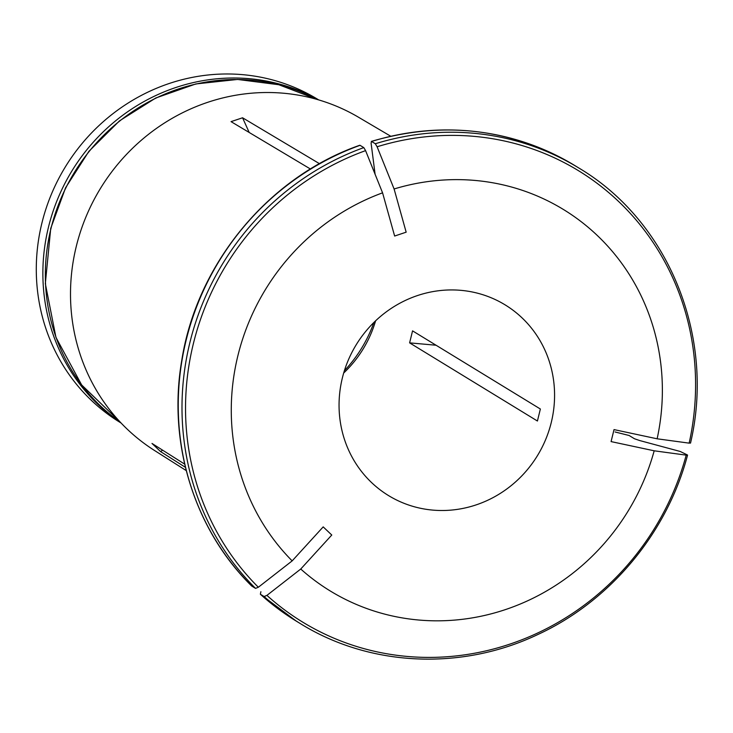 <?xml version="1.0" encoding="UTF-8"?>
<svg xmlns="http://www.w3.org/2000/svg" width="733" height="733" viewBox="0 0 733 733"><rect width="100%" height="100%" fill="white"/><g stroke="black" fill="none" stroke-linecap="round" stroke-linejoin="round"><path stroke-width="1.1" d="M373.885 322.483A130.392 123.932 -58.6 0 1 344.382 370.733M120.698 422.62A189.371 179.997 -58.6 0 1 48.488 227.102A189.371 179.997 -58.6 0 1 318.113 99.734M318.663 99.899L317.673 99.294A189.371 179.997 121.4 0 0 41.9 223.079A189.371 179.997 121.4 0 0 120.102 422.419L121.092 423.033M310.435 169.011L231.042 121.641L242.568 117.784L249.193 132.471M359.766 145.262L360.05 145.317A266.986 253.774 121.4 0 0 251.786 586.088L251.694 586.024C194.465 529.757 167.61 443.447 181.637 361.167C196.499 264.21 268.305 177.157 359.756 145.262M690.33 442.943L689.148 443.144A981680.796 96773.189 -166.2 0 1 657.135 438.801A223.556 212.488 121.4 0 0 394.097 188.977L406.164 232.178L394.638 236.035L382.571 192.834A981681.172 202089.309 71.5 0 0 365.584 150.632L363.797 147.608L360.05 145.317M260.893 591.705L260.362 594.234L264.109 596.525L266.922 595.388A981681.172 298862.535 -46.5 0 0 300.75 569.028L331.774 535.026L323.198 526.88L292.165 560.882A223.556 212.488 121.4 0 1 382.571 192.834M266.922 595.388A264.503 251.41 121.4 0 0 686.198 455.138L687.554 455.129C667.048 533.056 610.158 601.216 537.811 634.531C461.414 670.933 369.634 666.691 300.136 623.471A266.986 253.774 121.4 0 1 264.109 596.525M162.653 450.199L160.573 451.592L185.44 467.342M296.389 621.181L260.362 594.234A266.986 253.774 121.4 0 0 296.389 621.181L300.136 623.471M615.097 431.975L629.143 435.503L634.448 438.746L639.643 440.533A1007680.947 99336.261 -166.2 0 1 680.169 451.455L687.38 454.936M657.135 438.801L614.025 429.602L611.084 441.596L654.184 450.804A223.556 212.488 121.4 0 1 300.75 569.028M409.61 342.87L537.426 421.017L540.368 409.014L412.56 330.867L409.61 342.87L436.043 345.225M375.131 174.509A1007681.442 207441.74 71.5 0 1 371.081 143.091L371.576 141.46L375.314 143.75L377.11 146.774A981680.796 202089.227 71.5 0 1 394.097 188.977M551.262 422.52A111.764 106.23 -58.6 0 1 388.517 495.572A111.764 106.23 -58.6 0 1 356.183 344.803A111.764 106.23 -58.6 0 1 505.119 304.873A111.764 106.23 -58.6 0 1 551.262 422.52M375.598 320.825A111.764 106.23 -58.6 0 1 343.695 373.015M363.797 147.608A266.986 253.774 121.4 0 0 255.533 588.379L258.346 587.243A981680.796 298862.425 -46.5 0 0 292.165 560.882M686.198 455.138A981681.172 96773.226 -166.2 0 1 654.184 450.804M574.938 165.621C511.588 128.422 443.712 120.349 371.31 141.405L371.576 141.46A266.986 253.774 121.4 0 1 574.938 165.621L578.676 167.912A266.986 253.774 121.4 0 0 375.314 143.75M319.496 163.688L242.568 117.784M184.689 464.154L151.997 443.447L160.573 451.592M255.533 588.379L251.786 586.088M186.255 470.604L154.562 450.52A195.39 185.724 -58.6 0 1 76.296 246.343A195.39 185.724 -58.6 0 1 358.382 117.161L390.707 136.219M374.27 172.209A223.519 212.46 -58.6 0 1 374.82 172.053M689.148 443.144A264.503 251.41 121.4 0 0 377.11 146.774M365.584 150.632A264.503 251.41 121.4 0 0 258.346 587.243M50.953 228.614A189.371 179.997 -58.6 0 1 317.435 99.541L278.842 84.735L237.593 79.448L195.83 83.947L155.772 98.002L119.497 120.863L88.904 151.319L65.576 187.785L50.733 228.366L45.336 283.634L55.946 337.4L81.656 384.944L120.23 422.116A189.371 179.997 -58.6 0 1 50.953 228.614M578.676 167.912C668.707 221.174 715.619 336.768 690.513 443.117M374.224 172.081L374.801 171.925"/></g></svg>
